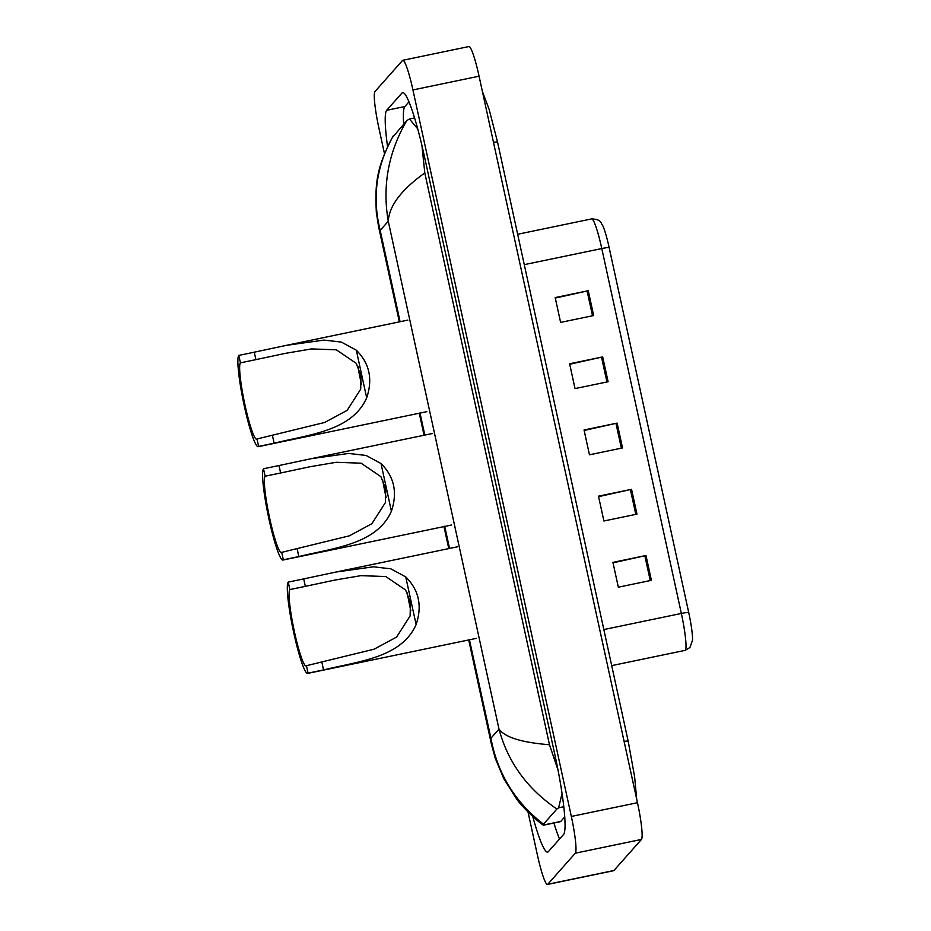 <?xml version="1.0" encoding="UTF-8"?>
<svg xmlns="http://www.w3.org/2000/svg" width="931" height="931" viewBox="0 0 931 931"><rect width="100%" height="100%" fill="white"/><g stroke="black" fill="none" stroke-linecap="round" stroke-linejoin="round"><path stroke-width="1.4" d="M384.491 153.72L378.94 128.292A33.993 3.91 78.3 0 1 374.949 91.564L402.495 60.48A33.993 3.91 78.3 0 1 402.797 60.294L468.933 46.55A33.993 3.91 78.3 0 1 479.069 76.202L637.467 802.708A33.993 3.91 78.3 0 1 641.459 839.436L613.925 870.52A33.993 3.91 78.3 0 1 613.622 870.706L547.486 884.45A33.993 3.91 78.3 0 1 537.35 854.798L528.017 811.995M402.797 60.294A33.993 3.91 78.3 0 1 412.933 89.946L571.331 816.44A33.993 3.91 78.3 0 1 575.335 853.18L547.789 884.264A33.993 3.91 78.3 0 1 547.486 884.45M532.753 816.51A73.095 8.402 -101.7 0 0 547.661 852.109A73.095 8.402 -101.7 0 0 548.312 851.702L563.616 834.432A73.095 8.402 -101.7 0 0 555.027 755.46L424.408 156.385A73.095 8.402 -101.7 0 0 402.611 92.623A73.095 8.402 -101.7 0 0 401.971 93.03L386.668 110.3A73.095 8.402 -101.7 0 0 387.552 146.644M553.922 823.027A73.095 8.402 -101.7 0 0 559.519 839.052M408.942 101.91L404.845 106.53A73.095 8.402 -101.7 0 0 403.693 124.079M468.7 639.946L491.463 744.358L490.916 738.236C497.538 773.556 515.064 802.196 543.483 824.156L543.401 825.192L560.322 821.701A45.898 5.272 -101.7 0 0 560.73 821.445L564.768 816.883M543.401 825.192L543.436 825.215C538.083 821.945 522.303 807.282 516.624 798.973L503.811 778.747L495.234 758.218L491.463 744.369M393.185 136.624L406.789 120.588L409.454 118.982L417.705 128.85M421.929 145.504L424.804 172.933C401.319 189.761 389.146 205.879 388.274 221.275C382.175 185.839 388.343 152.277 406.789 120.588M543.483 824.156L556.901 809.027C527.179 788.743 507.872 762.093 498.993 729.101C505.033 737.375 521.849 742.577 549.476 744.73L424.804 172.933M549.476 744.73L558.041 770.1M562.068 793.468L558.588 807.805L556.901 809.027M393.382 135.717C376.333 165.718 371.935 197.279 380.185 230.399L378.614 226.792L376.333 212.408C375.018 183.535 376.159 168.162 393.196 135.961M555.295 298.071L588.252 290.716L555.19 297.583L560.602 322.405L593.664 315.539L588.252 290.716M569.725 364.265L602.683 356.91L569.621 363.777L575.032 388.599L608.106 381.733L602.683 356.91M613.029 562.848L645.986 555.504L612.924 562.371L618.335 587.193L651.397 580.327L645.986 555.504M598.586 496.654L631.555 489.31L598.482 496.176L603.905 520.999L636.967 514.133L631.555 489.31M584.156 430.459L617.125 423.105L584.051 429.982L589.463 454.805L622.536 447.927L617.125 423.105M609.142 247.553A8.495 0.722 167.7 0 0 601.787 248.554A33.993 3.91 -101.7 0 0 591.65 218.901C601.88 219.437 600.565 223.103 602.543 225.221A27.883 3.2 78.3 0 1 609.142 247.553L688.707 612.458A27.883 3.2 78.3 0 1 692.513 640.237L689.906 647.557L685.041 650.385A33.993 3.91 -101.7 0 0 685.344 650.187A33.993 3.91 -101.7 0 0 681.352 613.459A8.495 0.722 -12.3 0 1 688.707 612.458M410.862 610.817A39.102 4.492 78.3 0 1 407.289 592.942M306.45 665.7L374.099 649.186L396.559 637.095L410.129 615.938L410.431 602.427L405.613 590.021L385.795 576.545L360.925 575.649L334.811 580.083L305.333 586.355L303.704 578.907L335.94 572.041L373.412 566.804L390.787 568.818L405.73 576.906C418.927 589.975 422.395 605.848 416.122 624.55C401.54 657.752 358.586 661.289 323.546 669.924L308.068 673.148L306.45 665.7A39.102 4.492 78.3 0 1 306.101 665.909A39.102 4.492 78.3 0 1 294.091 630.182A39.102 4.492 78.3 0 1 289.844 589.567L288.226 582.119A46.748 5.377 78.3 0 0 293.3 630.683A46.748 5.377 78.3 0 0 307.661 673.404L476.3 638.375M305.333 586.355L289.844 589.567M303.704 578.907L288.226 582.119M386.144 497.457A39.102 4.492 78.3 0 1 382.583 479.581M281.732 552.339L349.381 535.825L371.841 523.734L385.411 502.577L385.713 489.066L380.895 476.66L361.077 463.184L336.207 462.288L310.093 466.722L280.615 472.995L278.986 465.547L311.222 458.68L348.694 453.444L366.069 455.457L381.023 463.545C394.22 476.614 397.677 492.487 391.404 511.189C376.822 544.391 333.868 547.928 298.839 556.563L283.35 559.787L281.732 552.339A39.102 4.492 78.3 0 1 281.383 552.548A39.102 4.492 78.3 0 1 269.373 516.821A39.102 4.492 78.3 0 1 265.137 476.207L263.508 468.759A46.748 5.377 78.3 0 0 268.582 517.322A46.748 5.377 78.3 0 0 282.943 560.043L451.582 525.014M280.615 472.995L265.137 476.207M278.986 465.547L263.508 468.759M361.426 384.096A39.102 4.492 78.3 0 1 357.865 366.22M257.014 438.978L324.663 422.465L347.123 410.373L360.693 389.216L360.995 375.705L356.177 363.299L336.359 349.812L311.489 348.927L285.375 353.361L255.897 359.634L254.268 352.186L286.504 345.32L323.976 340.083L341.351 342.096L356.305 350.184C369.502 363.253 372.959 379.126 366.686 397.828C352.104 431.03 309.162 434.568 274.121 443.203L258.632 446.415L257.014 438.978A39.102 4.492 78.3 0 1 256.665 439.188A39.102 4.492 78.3 0 1 244.655 403.46A39.102 4.492 78.3 0 1 240.419 362.846L238.79 355.398A46.748 5.377 78.3 0 0 243.864 403.961A46.748 5.377 78.3 0 0 258.224 446.682L426.864 411.653M255.897 359.634L240.419 362.846M254.268 352.186L238.79 355.398M493.477 142.292A13.604 1.152 -12.3 0 1 497.585 142.234L628.204 741.309A13.604 1.152 -12.3 0 0 624.096 741.367M469.41 639.62L490.916 738.236L498.993 729.101L388.274 221.275L380.185 230.399L400.097 321.719M419.974 412.899L424.815 435.08M444.692 526.259L449.533 548.44M412.933 89.946L479.069 76.202M547.789 884.264L613.925 870.52M575.335 853.18L641.459 839.436M571.331 816.44L637.467 802.708M403.367 92.739L401.971 93.03M404.845 106.53L386.668 110.3M560.73 821.445L543.285 825.064M424.897 158.654L423.151 159.015M555.516 757.729L553.77 758.09M563.814 806.712L558.588 807.805M603.835 629.565L681.352 613.459L601.787 248.554L524.269 264.648M615.961 423.361L621.373 448.172M630.392 489.555L635.803 514.366M644.834 555.749L650.245 580.572M601.531 357.167L606.942 381.978M587.1 290.961L592.512 315.784M416.122 624.55L405.73 576.906M323.546 669.924L321.928 662.476M391.404 511.189L381.023 463.545M298.839 556.563L297.21 549.115M366.686 397.828L356.305 350.184M274.121 443.203L272.492 435.755M636.688 799.112L634.628 776.826L628.204 741.309M482.386 91.413L489.136 109.393L497.585 142.234M414.551 117.934L409.454 118.993M448.777 548.592L443.982 526.585M424.059 435.231L419.264 413.224M399.352 321.87L378.614 226.792M685.041 650.385L611.702 665.618M591.65 218.901L517.648 234.275M335.94 572.041L457.284 546.834M311.222 458.68L432.566 433.474M286.504 345.32L407.848 320.101"/></g></svg>
